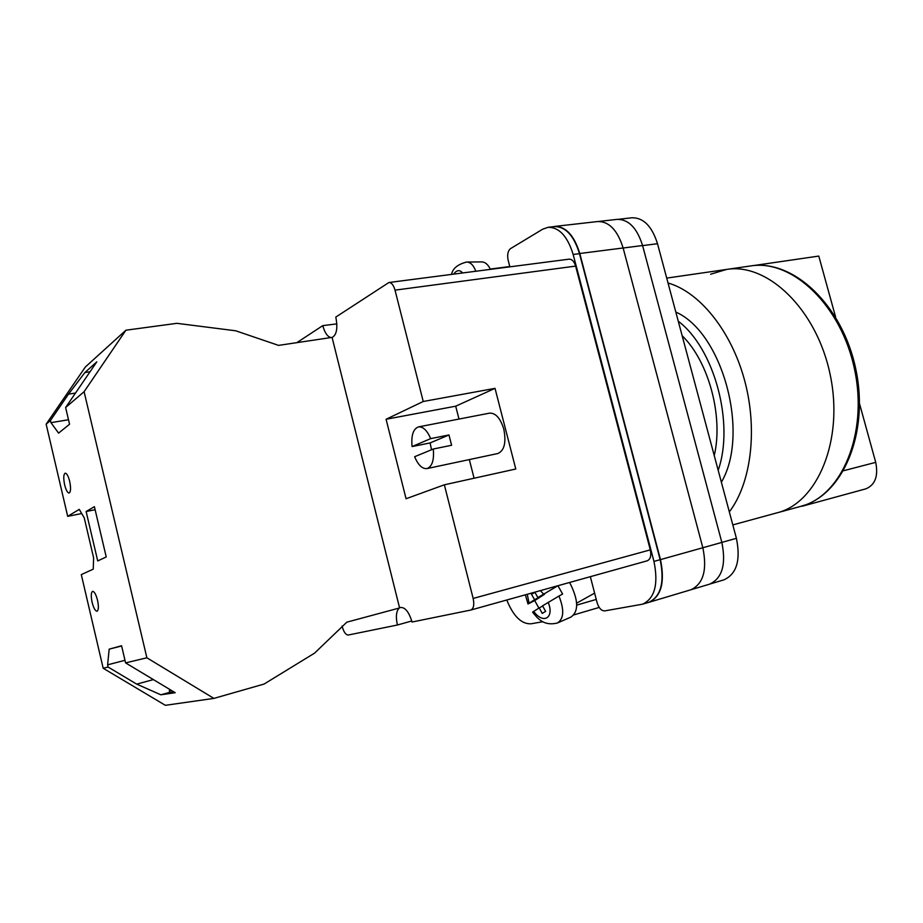 <?xml version="1.0" encoding="UTF-8"?>
<svg xmlns="http://www.w3.org/2000/svg" width="923" height="923" viewBox="0 0 923 923"><rect width="100%" height="100%" fill="white"/><g stroke="black" fill="none" stroke-linecap="round" stroke-linejoin="round"><path stroke-width="1.38" d="M506.773 600.008C513.338 616.195 521.391 624.133 530.933 623.81L542.862 621.721M509.865 266.839L508.169 260.286C507.05 254.771 507.835 250.883 510.511 248.633L542.712 229.181L548.112 227.3C559.2 227.243 567.541 236.288 573.16 254.471L653.957 561.415C658.584 584.167 654.788 598.416 642.581 604.184L604.715 610.899C601.392 610.899 598.842 608.142 597.089 602.638L590.351 576.679M618.664 219.282L631.943 217.77C643.458 217.609 651.984 226.25 657.511 243.707L736.404 538.317C740.834 560.157 736.692 574.002 723.967 579.829L710.387 583.89M573.16 254.471L579.494 253.663L660.153 559.684C664.756 582.367 660.937 596.581 648.696 602.35L642.581 604.184M648.038 602.546L648.996 602.292C661.249 596.523 665.079 582.298 660.476 559.615L721.844 542.412L642.581 245.53C637.02 227.946 628.528 219.224 617.083 219.374L598.762 221.451M552.877 226.758L554.688 226.423C565.811 226.354 574.175 235.377 579.782 253.502L660.476 559.615M579.494 253.663C573.887 235.538 565.522 226.516 554.411 226.585L548.112 227.3M691.339 589.612L709.579 584.167C722.213 578.34 726.297 564.426 721.844 542.412M579.782 253.502L623.129 247.975C617.556 230.219 609.099 221.405 597.746 221.532L554.688 226.423M642.581 245.53L623.14 248.01L702.841 547.743C707.353 569.964 703.349 583.982 690.819 589.785L648.996 602.292M490.425 269.366C488.025 264.393 485.036 261.901 481.46 261.901L466.588 262.051C470.453 262.097 473.534 265.178 475.806 271.258M525.36 594.816L528.002 603.988L534.694 600.561L538.894 608.119M569.491 582.505L570.495 584.201C578.571 600.723 578.675 611.707 570.818 617.152L557.527 622.944M558.969 596.039L542.539 605.846L545.631 611.338L542.274 613.403L539.194 607.934L532.583 612.145C537.555 618.191 543.312 626.325 557.296 623.037C563.895 618.964 564.449 609.965 558.969 596.039L562.615 594.02L557.93 585.736M557.827 585.759L537.89 597.585L557.746 585.793M528.002 603.988L534.567 599.708L531.498 594.262L534.602 592.243M537.89 597.585L534.832 592.174M534.959 592.381L531.498 594.262M534.694 600.561L544.466 594.308L534.567 599.708M542.643 606.03L539.194 607.934M97.526 600.238C98.796 606.503 98.623 610.172 97.03 611.234C95.265 611.072 93.615 608.107 92.115 602.338C90.846 596.085 91.008 592.428 92.612 591.355C94.365 591.505 96.004 594.47 97.526 600.238M69.686 481.379C71.002 488.013 70.817 491.901 69.133 493.032C67.506 492.87 66.006 490.136 64.633 484.817C63.318 478.206 63.502 474.33 65.198 473.176C66.814 473.326 68.314 476.06 69.686 481.379M106.226 556.95L97.723 560.942L86.127 511.527L94.4 506.658L106.226 556.95M103.18 668.252L108.129 667.064L107.61 664.837L109.168 649.157L121.571 645.742L125.597 662.887L146.884 657.799L213.894 698.399L165.355 705.31L103.18 668.252L81.293 574.614L93.235 569.156L93.627 557.861L84.224 517.78L79.24 509.381L67.691 516.349L46.15 424.165L50.453 420.484L50.961 422.653L58.587 433.129L69.56 424.245L65.625 407.505L96.788 361.874L84.916 372.511L68.498 394.144L50.453 420.484M213.894 698.399L264.082 684.058L314.558 653.138L346.829 622.171L399.59 607.945L332.072 337.391L278.561 345.387L235.711 330.792L176.904 323.327L125.92 330.203L84.097 391.71L146.884 657.799M84.097 391.71L65.625 407.505M108.129 667.064L136.696 684.128L160.867 694.8L175.208 692.712L125.597 662.887M173.57 691.719L170.109 692.227L169.244 690.762L171.113 690.242M125.92 330.203L85.377 366.973L46.15 424.165M81.697 513.523L67.691 516.349M95.115 509.715L86.127 511.527M68.51 419.746L50.961 422.653M75.49 393.06L68.498 394.144M90.05 371.75L84.916 372.511M153.391 679.593L136.696 684.128M124.986 660.303L107.61 664.837M170.109 692.227L160.867 694.8M121.628 645.973L109.168 649.157M800.726 506.369C842.814 495.628 869.374 433.383 855.875 369.465C842.757 305.467 793.561 258.994 750.687 265.939C791.934 258.936 841.418 305.109 854.629 369.731C868.289 434.248 841.338 496.332 800.726 506.369L777.189 512.796C817.478 502.873 844.037 440.179 830.204 374.807C816.809 309.343 767.44 262.455 726.551 269.435C767.44 262.455 816.809 309.343 830.204 374.807C844.037 440.179 817.478 502.873 777.189 512.796L775.205 513.292M668.044 283.003C699.449 291.876 731.154 330.653 744.549 380.195C757.968 429.714 751.103 483.352 729.32 511.861M675.821 312.066C722.571 332.488 750.053 433.625 721.382 482.198M678.278 321.227C714.298 348.306 734.65 423.438 718.186 470.269M682.155 335.73C708.714 361.539 723.505 416.296 714.252 455.57M710.618 274.223L726.551 269.435L666.729 278.1M799.791 506.623L805.006 505.031M865.451 488.948L865.855 488.844C875.166 484.933 878.454 476.106 875.719 462.354L859.555 403.778M835.615 317.074L818.782 256.075L753.237 265.616M433.302 449.016L414.635 456.723C418.154 465.077 422.273 469.022 426.968 468.584C432.137 466.646 434.248 460.127 433.302 449.016L451.601 445.267L448.97 434.964L430.095 442.936L431.526 449.743M426.968 468.584L497.82 453.528C504.373 450.609 506.369 442.509 503.82 429.23C500.451 418.269 495.709 412.904 489.605 413.135L418.477 426.899C423.057 426.484 427.13 430.395 430.672 438.621L448.97 434.964M430.095 442.936L412.073 446.57C411.07 435.414 413.216 428.86 418.477 426.899M395.021 290.145C393.556 285.08 391.514 282.542 388.895 282.519L569.087 259.167C572.006 259.132 574.175 261.44 575.617 266.101L395.021 290.145L423.242 401.493L495.028 388.352L515.784 469.011L444.355 484.806L473.153 598.439L650.3 549.866C651.476 555.681 650.461 559.338 647.242 560.803L470.972 609.988M575.617 266.101L650.3 549.866M647.242 560.803L470.799 610.045L412.05 622.021C408.947 611.834 405.012 606.999 400.236 607.507L399.567 607.83M470.799 610.045C473.661 608.615 474.445 604.75 473.153 598.439M423.242 401.493L386.079 419.261L406.062 498.743L444.355 484.806M388.895 282.519L335.81 317.074C337.91 328.173 336.676 334.98 332.107 337.495M330.953 337.564C327.469 336.722 324.746 332.741 322.785 325.623L336.849 323.892M296.848 342.652L322.785 325.623M411.773 620.983L397.398 625.009L348.271 635.024C345.848 634.943 343.852 632.209 342.295 626.832L342.098 626.025M397.398 625.009C395.598 616.691 396.221 611.038 399.29 608.026M386.079 419.261L455.708 406.189L495.028 388.352M455.708 406.189L458.996 419.054M469.334 459.585L474.087 478.229M412.073 446.57L430.672 438.621M576.713 605.119L596.258 599.431M721.832 542.401L736.404 538.317M642.593 245.61L657.511 243.707M653.957 561.415L660.153 559.684M462.654 272.966C459.723 269.562 456.7 269.954 453.597 274.131M529.098 603.227L527.252 594.297M540.405 590.616L543.485 593.997M554.261 587.709L553.696 586.913M548.181 602.315C554.677 617.949 543.255 624.663 533.69 611.384M875.719 462.354L843.645 470.707M573.852 614.891L599.189 607.426M490.275 269.066L509.784 266.539M451.52 274.408C452.755 268.431 457.773 264.313 466.588 262.051M594.62 593.12L576.644 603.169M777.189 512.796L732.816 524.91M750.687 265.939L726.551 269.435M865.855 488.844L802.156 506.242"/></g></svg>
